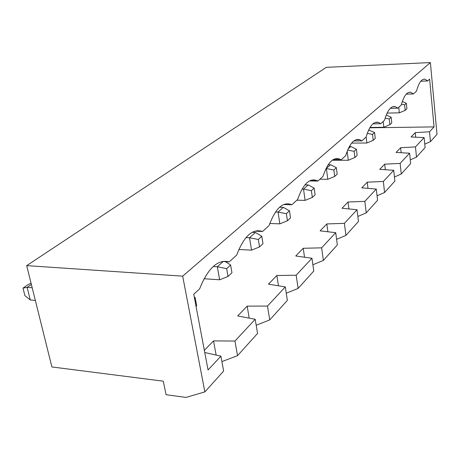 <?xml version="1.0" encoding="UTF-8"?>
<svg xmlns="http://www.w3.org/2000/svg" width="460" height="460" viewBox="0 0 460 460"><rect width="100%" height="100%" fill="white"/><g stroke="black" fill="none" stroke-linecap="round" stroke-linejoin="round"><path stroke-width="0.69" d="M163.271 381.173L51.894 366.959L26.686 265.627L182.683 276.149L204.867 391.897L186.041 397.417L166.077 394.72L163.271 381.173M424.77 144.158L430.451 141.623L437 134.355L430.387 62.583L326.312 67.332L26.686 265.627M430.387 62.583L182.683 276.149M32.194 287.759L27.123 287.351L30.291 299.983L35.345 300.432M31.36 284.412L27.123 287.351L23 288.109L24.903 295.648L30.291 299.983M430.451 141.623L429.519 131.784L434.062 126.897L429.628 79.149L427.65 80.954L425.051 79.229C421.671 78.66 418.83 82.616 416.53 91.091L413.396 93.949L410.826 92.322C407.031 91.592 403.84 95.824 401.252 105.024L397.825 108.152L395.335 106.645C391.052 105.702 387.441 110.251 384.508 120.29L380.742 123.723L378.425 122.383C373.549 121.158 369.437 126.063 366.079 137.091L361.916 140.886L359.892 139.76C354.309 138.155 349.577 143.462 345.69 155.681L341.078 159.89L339.52 159.051C333.069 156.929 327.566 162.696 323.023 176.352L317.872 181.05L317.043 180.619C309.517 177.767 303.054 184.058 297.66 199.479L291.876 204.752C283.101 201.181 275.511 208.104 269.1 225.521L262.556 231.489C252.609 228.229 243.984 236.089 236.693 255.07L229.23 261.872C217.85 259.049 207.977 268.053 199.605 288.892L193.752 294.227L208.058 369.989L220.915 356.161L223.64 371.07L204.867 391.897M204.349 350.353L213.515 340.889L234.956 341.055L255.185 319.297L237.682 315.945L247.169 306.147L267.496 306.061L285.292 286.913L268.456 284.171L276.851 275.505L296.165 275.224L311.949 258.244L295.751 255.996L303.226 248.279L321.62 247.836L335.714 232.685L320.12 230.845L326.818 223.922L344.379 223.364L357.035 209.748L342.004 208.248L348.047 202.009L364.837 201.353L376.268 189.06L361.773 187.841L367.247 182.189L383.335 181.458L393.714 170.298L379.713 169.32L384.698 164.174L400.142 163.386L409.601 153.214L396.072 152.433L400.631 147.729L415.472 146.895L424.131 137.58L411.05 136.971L415.23 132.652L429.519 131.784M415.685 137.189L415.23 132.652M424.131 137.58L425.097 147.562L416.495 157.102L415.472 146.895M410.28 159.856L416.495 157.102M401.16 152.726L400.631 147.729M409.601 153.214L410.665 163.576L401.269 174.001L400.142 163.386M394.438 176.985L401.269 174.001M216.137 355.085L213.515 340.889M385.319 169.711L384.698 164.174M255.185 319.297L257.554 333.442L237.532 355.655L234.956 341.055M221.904 361.6L237.532 355.655M393.714 170.298L394.887 181.079L384.583 192.51L383.335 181.458M377.045 195.764L384.583 192.51M249.205 318.153L247.169 306.147M367.983 188.364L367.247 182.189M285.292 286.913L287.368 300.368L269.738 319.924L267.496 306.061M256.18 325.243L269.738 319.924M376.268 189.06L377.574 200.29L366.229 212.876L364.837 201.353M357.863 216.441L366.229 212.876M278.467 285.804L276.851 275.505M348.927 208.938L348.047 202.009M311.949 258.244L313.777 271.066L298.137 288.42L296.165 275.224M286.264 293.198L298.137 288.42M357.035 209.748L358.484 221.467L345.931 235.393L344.379 223.364M336.593 239.309L345.931 235.393M304.526 257.215L303.226 248.279M327.882 231.759L326.818 223.922M335.714 232.685L337.335 244.927L323.368 260.429L321.62 247.836M312.875 264.747L323.368 260.429M23 288.109L28.319 284.447L31.079 283.285M434.062 126.897L369.805 127.799M220.915 356.161L204.757 352.515M427.65 80.954L420.802 81.201M413.396 93.949L406.209 94.168M397.825 108.152L390.298 108.33M380.742 123.723L372.905 123.849M361.916 140.886L353.815 140.95M341.078 159.89L332.775 159.873M317.872 181.05L309.499 180.941M291.876 204.752L283.647 204.539M262.556 231.489L254.794 231.173M229.23 261.872L222.462 261.481M370.012 127.449L383.818 127.253L383.186 121.498M351.635 143.095L366.873 143.002L373.204 140.34L375.256 138.414L374.584 132.503L368.667 129.984M369.196 129.979L368.299 130.784M366.873 143.002L366.148 136.838M319.89 179.21L327.796 179.308L334.696 176.445L337.186 174.11L336.352 167.681L330.596 164.743L328.175 164.732M330.596 164.743L326.019 168.55M327.796 179.308L326.37 168.55L333.851 169.981L336.352 167.681M332.252 160.235L348.283 160.275L354.884 157.515L357.138 155.399L356.391 149.241L350.825 146.521L349.353 146.527M350.825 146.521L348.151 148.931M348.283 160.275L347.162 151.3M238.855 249.492L251.557 250.142L259.52 246.934L262.988 243.685L261.803 236.285L255.409 232.455L252.143 232.323M255.409 232.455L249.521 237.757L245.973 237.601M251.557 250.142L249.521 237.757L258.319 239.493L261.803 236.285M296.884 200.192L305.112 200.382L303.514 189.135L302.059 189.106M305.112 200.382L312.334 197.415L315.1 194.821L314.168 188.1L308.206 184.908L304.951 184.857M308.206 184.908L303.514 189.135L311.391 190.653L314.168 188.1M269.801 223.485L279.852 223.853L278.058 212.06L275.488 211.985M279.852 223.853L287.425 220.765L290.513 217.873L289.472 210.824L283.297 207.345L279.548 207.242M283.297 207.345L278.058 212.06L286.367 213.681L287.425 220.765M204.067 278.737L219.638 279.795L217.315 266.76L213.193 266.512M223.134 261.522L217.315 266.76L226.659 268.628L230.609 264.994L225.371 261.648M387.101 113.102L399.332 112.838L398.757 107.301M383.818 127.253L389.902 124.683L389.281 118.973L385.123 118.197M386.256 115.029L391.167 117.242L391.776 122.923L389.902 124.683M391.167 117.242L389.281 118.973M374.584 132.503L372.519 134.4L367.258 133.406M373.204 140.34L372.519 134.4M334.696 176.445L333.851 169.981M356.391 149.241L354.125 151.323L347.645 150.092M354.884 157.515L354.125 151.323M259.52 246.934L258.319 239.493M312.334 197.415L311.391 190.653M289.472 210.824L286.367 213.681M196.058 306.44L196.708 305.831L195.155 297.62L194.275 297.01M195.155 297.62L194.505 298.218M219.638 279.795L228.028 276.46L226.659 268.628M230.609 264.994L231.955 272.78L228.028 276.46M399.332 112.838L405.185 110.354L404.622 104.863L401.453 104.27M402.31 101.516L406.347 103.276L406.904 108.744L405.185 110.354M406.347 103.276L404.622 104.863M423.355 79.293L425.051 79.229M408.75 92.385L410.826 92.322M392.777 106.709L395.335 106.645M375.228 122.435L378.425 122.383M355.856 139.788L359.892 139.76M334.357 159.045L339.52 159.051M310.35 180.527L317.043 180.619"/></g></svg>
